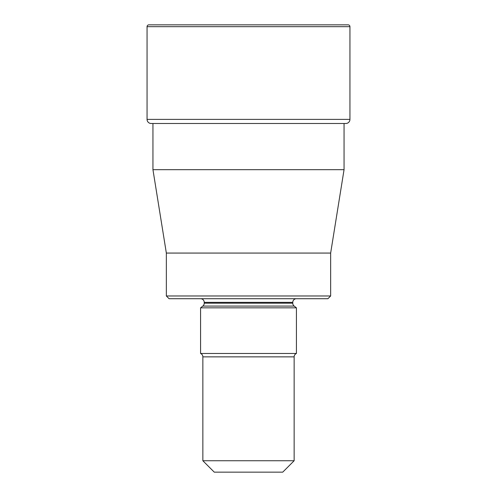 <?xml version="1.0" encoding="UTF-8"?>
<svg xmlns="http://www.w3.org/2000/svg" width="497" height="497" viewBox="0 0 497 497"><rect width="100%" height="100%" fill="white"/><g stroke="black" fill="none" stroke-linecap="round" stroke-linejoin="round"><path stroke-width="0.75" d="M348.117 24.85L148.883 24.85L348.117 24.85A1.826 1.826 0 0 1 349.944 26.676L147.056 26.676A1.826 1.826 0 0 1 148.883 24.85A1.826 1.826 0 0 0 147.056 26.676L147.056 119.386L147.056 26.676M147.056 119.386A4.119 4.119 0 0 0 151.175 123.498A4.119 4.119 0 0 1 147.056 119.386L349.944 119.386L349.944 26.676M345.825 123.498L344.054 123.498L344.054 169.676L152.946 169.676L152.946 123.498L151.175 123.498L345.825 123.498A4.119 4.119 0 0 0 349.944 119.386M152.946 169.676L166.346 253.066L330.654 253.066L344.054 169.676M166.346 253.066L166.346 295.97L330.654 295.97L330.654 253.066M166.346 295.97L169.079 298.709L327.921 298.709L330.654 295.97M296.423 298.709A3.653 3.653 0 0 0 292.776 302.356L204.224 302.356A3.653 3.653 0 0 0 200.577 298.709M200.577 353.479L296.423 353.479A3.653 3.653 0 0 0 294.143 356.865L294.143 460.738L202.857 460.738L202.857 356.865A3.653 3.653 0 0 0 200.577 353.479L200.577 307.836L202.826 306.077A3.653 3.653 0 0 0 204.224 303.201L204.224 302.356M296.423 353.479L296.423 307.836L294.174 306.077A3.653 3.653 0 0 1 292.776 303.201L292.776 302.356M202.857 460.738L214.269 472.15L282.731 472.15L294.143 460.738M296.423 307.836L200.577 307.836M151.175 123.498L152.946 123.498M294.143 356.865L202.857 356.865M294.174 306.077L202.826 306.077M204.224 303.201L292.776 303.201"/></g></svg>
